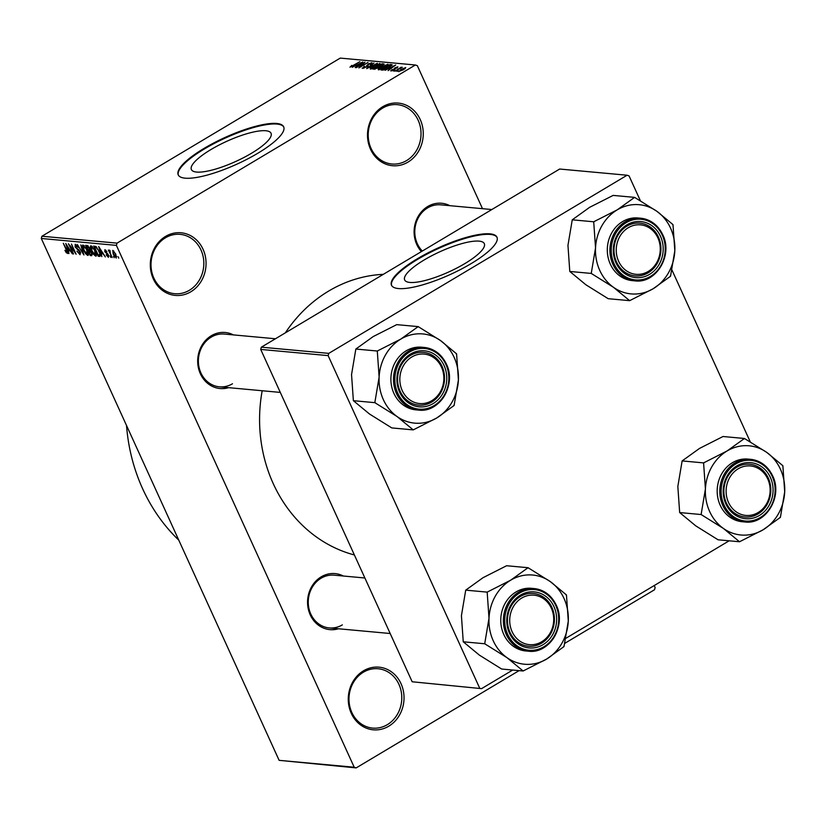 <?xml version="1.0" encoding="UTF-8"?>
<svg xmlns="http://www.w3.org/2000/svg" width="826" height="826" viewBox="0 0 826 826"><rect width="100%" height="100%" fill="white"/><g stroke="black" fill="none" stroke-linecap="round" stroke-linejoin="round"><path stroke-width="1.24" d="M165.561 236.401A31.45 27.847 -84.8 0 1 203.041 249.256A31.45 27.847 -84.8 0 1 190.806 291.795A31.45 27.847 -84.8 0 1 153.326 278.951A31.45 27.847 -84.8 0 1 165.561 236.401M189.381 290.267A29.798 26.38 95.2 0 0 203.392 257.96A29.798 26.38 95.2 0 0 180.151 234.357A29.798 26.38 95.2 0 0 165.458 237.795A29.798 26.38 95.2 0 0 151.447 270.102A29.798 26.38 95.2 0 0 174.699 293.705A29.798 26.38 95.2 0 0 189.381 290.267M363.533 670.795A31.45 27.847 -84.8 0 1 401.013 683.649A31.45 27.847 -84.8 0 1 388.778 726.188A31.45 27.847 -84.8 0 1 351.287 713.344A31.45 27.847 -84.8 0 1 363.533 670.795M387.342 724.66A29.798 26.38 95.2 0 0 401.353 692.353A29.798 26.38 95.2 0 0 378.112 668.75A29.798 26.38 95.2 0 0 363.43 672.188A29.798 26.38 95.2 0 0 349.419 704.495A29.798 26.38 95.2 0 0 372.66 728.098A29.798 26.38 95.2 0 0 387.342 724.66M382.758 106.709A31.45 27.847 -84.8 0 1 420.238 119.553A31.45 27.847 -84.8 0 1 408.003 162.102A31.45 27.847 -84.8 0 1 370.523 149.248A31.45 27.847 -84.8 0 1 382.758 106.709M406.578 160.574A29.798 26.38 95.2 0 0 420.589 128.257A29.798 26.38 95.2 0 0 397.337 104.665A29.798 26.38 95.2 0 0 382.655 108.092A29.798 26.38 95.2 0 0 368.644 140.399A29.798 26.38 95.2 0 0 391.885 164.002A29.798 26.38 95.2 0 0 406.578 160.574M464.749 263.649A43.768 11.037 -24.5 0 0 484.315 243.639A43.768 11.037 -24.5 0 0 424.234 259.922A43.768 11.037 -24.5 0 0 404.657 279.931A43.768 11.037 -24.5 0 0 464.749 263.649M471.037 263.67A57.934 14.6 -24.5 0 0 496.942 237.176A57.934 14.6 -24.5 0 0 417.409 258.734A57.934 14.6 -24.5 0 0 391.503 285.228A57.934 14.6 -24.5 0 0 471.037 263.67M497.066 237.475A57.934 14.6 -24.5 0 0 417.667 259.323A57.934 14.6 -24.5 0 0 391.648 285.517M210.95 149.547A43.768 11.037 155.5 0 1 271.042 133.254A43.768 11.037 155.5 0 1 251.465 153.275A43.768 11.037 155.5 0 1 191.384 169.557A43.768 11.037 155.5 0 1 210.95 149.547M257.764 153.285A57.934 14.6 -24.5 0 0 283.669 126.801A57.934 14.6 -24.5 0 0 204.125 148.36A57.934 14.6 -24.5 0 0 178.22 174.854A57.934 14.6 -24.5 0 0 257.764 153.285M283.783 127.101A57.934 14.6 -24.5 0 0 204.394 148.948A57.934 14.6 -24.5 0 0 178.364 175.143M338.464 628.762A28.146 24.914 -84.8 0 1 309.11 611.983A28.146 24.914 -84.8 0 1 321.211 576.837A28.146 24.914 -84.8 0 1 343.306 576.011M364.875 577.993L334.158 575.175A26.484 23.448 95.2 0 0 321.108 578.221A26.484 23.448 95.2 0 0 308.645 606.945A26.484 23.448 95.2 0 0 329.306 627.925A26.484 23.448 95.2 0 0 342.367 624.869M228.585 387.662A28.146 24.914 -84.8 0 1 199.242 370.884A28.146 24.914 -84.8 0 1 211.332 335.728A28.146 24.914 -84.8 0 1 233.428 334.912M275.43 338.763L224.28 334.065A26.484 23.448 95.2 0 0 211.229 337.122A26.484 23.448 95.2 0 0 198.767 365.846A26.484 23.448 95.2 0 0 219.437 386.816A26.484 23.448 95.2 0 0 232.488 383.77M421.394 251.6A28.146 24.914 -84.8 0 1 427.744 206.5A28.146 24.914 -84.8 0 1 449.84 205.674M491.842 209.536L440.692 204.838A26.484 23.448 95.2 0 0 427.641 207.884A26.484 23.448 95.2 0 0 422.334 251.042M178.767 540.132A173.811 153.894 -84.8 0 1 126.523 425.483M354.385 554.969A142.361 126.048 -84.8 0 1 262.183 390.75M285.342 332.847A142.361 126.048 -84.8 0 1 328.634 291.082A142.361 126.048 -84.8 0 1 383.326 274.335M113.482 256.277L114.143 257.743L113.482 256.277M110.447 253.716L112.202 257.557L108.33 250.092L109.352 251.321L109.331 250.061L109.982 250.495L110.447 253.716M110.209 251.207L109.848 252.209M110.137 255.977L110.808 257.433L110.137 255.977M107.979 256.287L107.679 254.511L104.778 251.672L104.912 249.648L107.008 251.878L105.408 250.712L105.191 251.558L108.516 255.048L108.433 257.34L106.151 254.842L107.979 256.287L108.836 255.864M106.017 250.35L105.191 251.558M101.361 253.644L101.815 256.607L98.655 246.54L105.367 256.927L103.054 253.799L101.361 253.644L102.858 252.746M96.374 255.802L95.754 256.174L93.617 254.449L91.541 250.897C90.117 247.996 89.931 246.262 90.984 245.704L95.248 251.125L96.436 254.749L96.136 256.101M88.372 255.069L87.742 255.44L85.615 253.706L83.529 250.164C82.104 247.263 81.919 245.529 82.972 244.971L87.236 250.392L88.423 254.005L88.124 255.368M67.846 253.314L66.317 252.777L64.903 250.299L66.885 252.384L67.061 251.662L63.313 243.288L66.958 250.268L67.68 253.52M66.885 252.384L67.453 251.424M116.383 245.374L41.3 238.477L41.94 236.236L117.034 243.133L116.383 245.374L354.209 767.23L356.182 767.901L519.089 670.629M41.3 238.477L279.126 760.333L354.209 767.23M68.486 250.619L68.94 253.582L65.77 243.515L72.492 253.912L70.169 250.774L68.486 250.619L69.983 249.731M69.818 245.838L73.535 254.005L68.403 243.763L74.701 252.178L71.47 244.042L76.116 254.243L70.179 245.621M79.585 253.551L79.781 251.889L75.114 246.922L75.228 244.259L78.088 247.439L75.785 245.456L76.25 248.058L78.418 249.421L80.256 251.92L80.091 254.738L76.901 251.145L79.585 253.551L80.68 253.035M76.519 245.023L75.486 245.508L76.436 244.94M80.824 244.899L83.942 254.966L77.365 244.579L83.127 253.747L80.824 244.899M91.882 252.818L91.769 255.678L90.251 255.544L85.605 245.343L87.122 245.477L89.631 248.172L91.882 252.818M99.192 251.424C100.638 254.336 100.813 255.998 99.698 256.411L98.263 256.277L93.617 246.076L95.837 246.458L99.192 251.424M115.836 254.263L116.259 258.063L113.152 254.088L112.759 250.371L115.836 254.263M118.077 256.7L118.748 258.156L118.077 256.7M117.034 243.133L415.354 64.996L417.326 65.667L482.498 208.679M654.233 585.531L655.142 587.523L654.502 589.764L564.726 643.371M356.182 767.901L279.126 760.333M396.883 71.408L398.194 70.633L396.883 71.408M393.548 71.098L394.849 70.324L393.548 71.098M385.071 70.324L395.716 64.996L388.106 70.602L389.913 68.888L388.23 68.734L385.071 70.324M387.993 64.8L387.714 64.17C388.447 64.655 387.497 65.646 384.875 67.154L378.308 69.787L378.349 68.795L381.003 66.875L388.106 64.366M378.308 69.787L378.349 68.795L378.793 69.776M379.981 64.067L379.702 63.437C380.435 63.922 379.495 64.913 376.873 66.421L370.296 69.054L370.337 68.062L372.991 66.142L380.094 63.623M370.296 69.054L370.337 68.062L370.781 69.033M362.645 68.352L364.132 66.348L364.731 66.328L363.76 67.711L366.321 66.865L368.066 64.098L371.958 62.724L370.688 64.5L370.089 64.521L370.905 63.365L367.735 64.738L368.262 65.533L366.827 66.896L362.191 68.145M363.75 68.228L363.45 67.567L363.977 68.176M367.363 66.555L366.661 65.512M371.432 64.015L370.905 63.365M367.735 64.738L368.262 65.533M352.196 67.309L362.831 61.971L355.232 67.587L357.038 65.863L355.345 65.708L352.196 67.309M415.354 64.996L340.26 58.099L41.94 236.236M350.059 67.185L351.773 65.378L351.06 66.545L352.279 66.183L359.868 61.702L349.966 67.185M356.274 67.68L364.947 62.167L360.188 66.782L368.014 62.446L358.856 67.918L363.605 63.303L356.274 67.68M366.682 68.63L373.92 62.993L367.487 67.969L377.368 63.303L366.682 68.63M383.935 64.469L383.667 63.881L382.706 65.388L378.68 67.887L372.991 69.219L382.149 63.747L384.121 64.056M382.438 70.086L381.003 69.952L390.161 64.48L392.133 64.779L388.912 67.484L382.438 70.086M390.987 70.953L391.947 69.56L392.546 69.539L391.978 70.386L393.672 69.828L394.869 67.866L397.874 66.834L397.1 68.073L396.49 68.093L396.934 67.402L395.499 67.825L394.322 69.776L390.657 70.799M392.546 69.539L392.154 70.778M394.301 69.787L393.847 68.94M396.49 68.093L396.934 67.402M395.096 68.166L395.458 68.682M394.931 71.232L401.106 67.205L400.538 67.887L402.293 67.236L394.931 71.232M398.824 71.666L400.909 69.487L405.721 67.546L403.697 69.694L398.514 71.532M328.779 353.373L328.129 355.614L260.706 349.419L261.346 347.178L328.779 353.373L627.089 175.226L629.061 175.907L640.408 200.79M671.992 270.102L750.287 441.889M260.706 349.419L412.174 681.77L481.568 688.636L512.719 670.041M565.955 638.25L729.131 540.813M481.568 688.636L412.174 681.77M328.129 355.614L479.596 687.965M627.089 175.226L559.667 169.031L261.346 347.178M359.702 63.54L356.584 65.089L357.937 65.213L361.664 62.518L359.702 63.54M356.935 65.853L356.584 65.089M378.628 64.077L373.466 66.194L371.37 68.413L376.408 66.359L378.628 64.077L379.206 64.841M371.576 68.878L371.07 68.269L371.37 68.93M382.5 64.521L382.149 63.747M381.571 64.428L378.835 66.059L382.066 65.43L382.417 64.511L381.571 64.428M379.444 67.391L378.835 66.059M382.18 65.677L382.417 64.511M377.761 66.699L374.55 68.62L378.184 67.846L378.731 66.792L377.761 66.699M374.89 69.363L374.55 68.62M379.402 67.422L378.731 66.792M386.64 64.81L381.478 66.937L379.371 69.147L384.42 67.092L386.64 64.81L387.218 65.584M379.588 69.611L379.082 69.012L379.382 69.663M390.512 65.254L390.161 64.48M389.583 65.161L382.562 69.353L388.437 67.433L390.956 65.419L389.583 65.161M382.892 70.086L382.562 69.353M390.956 65.409L390.44 65.244M383.677 69.952L383.44 69.436M392.577 66.555L389.459 68.104L390.822 68.228L394.539 65.543L392.577 66.555M389.81 68.878L389.459 68.104M395.386 68.992L394.869 67.866M404.761 68.114L399.784 71.098L403.15 69.683L404.761 68.114L405.174 68.723M67.02 252.353L66.317 252.777M67.639 251.93L67.102 252.25M67.205 246.52L68.104 249.442L69.467 249.566L66.555 244.61L67.205 246.52M84.252 245.725L83.219 246.22L84.169 245.652M85.842 247.769L83.519 246.158L84.025 250.226L87.195 254.243L88.372 253.654M87.102 250.092L85.481 247.986M87.195 254.243L86.74 250.309M92.409 254.253L90.251 255.544M86.637 246.582L88.021 249.628L89.404 249.659L89.218 248.285L86.637 246.582L87.938 245.797M90.034 249.287L89.404 249.659M88.568 250.815L90.199 254.398L91.676 254.408L91.397 252.787L88.568 250.815L90.127 249.886M90.313 250.443L89.528 250.908M92.264 246.458L91.232 246.953L92.182 246.385M93.854 248.502L91.531 246.902L92.037 250.959L95.207 254.986L96.384 254.398M95.114 250.825L93.493 248.719M95.207 254.986L94.742 251.052M100.431 254.986L98.263 256.277M95.95 246.53L94.649 247.315L98.211 255.131L100.369 254.656M96.363 246.881L94.649 247.315M96.807 247.356L95.506 247.387M99.058 251.145L96.301 247.655M100.06 253.582L98.697 251.362M99.089 255.213L99.636 253.84M100.08 249.535L100.978 252.467L102.341 252.591L99.43 247.624L100.08 249.535M110.106 250.877L109.352 251.321M113.843 251.063L113.079 251.465L113.802 251.021M115.743 254.078L113.234 251.434L113.637 254.129L115.795 257L116.683 256.525M115.795 257L115.382 254.294M116.672 256.473L116.043 256.855M397.1 416.562A44.79 39.658 -84.8 0 1 383.367 399.67A44.79 39.658 -84.8 0 1 379.124 377.121L374.828 402.654L397.1 416.562L413.237 429.892L436.748 417.966L454.114 405.483L458.409 379.939L456.582 353.838L440.444 340.508L418.173 326.611L400.796 339.094L377.296 351.019L379.124 377.121A44.79 39.658 -84.8 0 1 400.796 339.094A44.79 39.658 -84.8 0 1 440.444 340.508A44.79 39.658 -84.8 0 1 458.409 379.939A44.79 39.658 -84.8 0 1 436.748 417.966A44.79 39.658 95.2 0 1 397.1 416.562M374.859 402.045A51.408 45.513 95.2 0 0 375.076 402.51A51.408 45.513 95.2 0 0 375.293 402.985M399.588 392.092A28.146 24.914 -84.8 0 1 410.543 354.034A28.146 24.914 -84.8 0 1 444.078 365.536A28.146 24.914 -84.8 0 1 433.123 403.594A28.146 24.914 -84.8 0 1 399.588 392.092M442.003 366.238A26.484 23.448 95.2 0 0 423.49 352.372A26.484 23.448 95.2 0 0 401.715 364.245A26.484 23.448 95.2 0 0 400.135 391.245A26.484 23.448 95.2 0 0 418.648 405.122A26.484 23.448 95.2 0 0 440.413 393.248A26.484 23.448 95.2 0 0 442.003 366.238M393.909 393.372A31.45 27.847 95.2 0 0 415.891 409.851L418.493 410.088A31.45 27.847 -84.8 0 1 396.511 393.62A31.45 27.847 -84.8 0 1 398.4 361.551A31.45 27.847 -84.8 0 1 424.254 347.447A31.45 27.847 -84.8 0 1 446.236 363.925A31.45 27.847 -84.8 0 1 444.347 395.995A31.45 27.847 -84.8 0 1 418.493 410.088C439.618 413.155 456.85 384.493 446.35 363.987C441.58 354.209 434.208 348.696 424.254 347.447L421.642 347.209A31.45 27.847 95.2 0 0 395.799 361.313A31.45 27.847 95.2 0 0 393.909 393.372M413.237 429.892L391.782 427.92L369.521 414.022L353.373 400.693L374.828 402.654M353.373 400.693L351.546 374.591L355.841 349.047L377.296 351.019M355.841 349.047L373.218 336.564L396.717 324.639L418.173 326.611M456.551 354.457A51.408 45.513 95.2 0 0 456.117 353.518M418.627 326.931A51.408 45.513 95.2 0 0 417.677 326.9M377.781 350.73A51.408 45.513 95.2 0 0 377.265 351.639M412.783 429.561A51.408 45.513 95.2 0 0 413.733 429.603M453.629 405.772A51.408 45.513 95.2 0 0 454.145 404.864M417.099 354.705A24.832 21.982 95.2 0 0 400.342 384.679A24.832 21.982 95.2 0 0 426.567 402.923A24.832 21.982 95.2 0 0 443.335 372.939A24.832 21.982 95.2 0 0 417.099 354.705M426.113 404.451A26.484 23.448 -84.8 0 1 418.648 405.122A26.484 23.448 -84.8 0 1 397.626 380.827A26.484 23.448 -84.8 0 1 416.025 353.032A26.484 23.448 -84.8 0 1 423.49 352.372A26.484 23.448 -84.8 0 1 444.512 376.656A26.484 23.448 -84.8 0 1 426.113 404.451M517.148 601.679A24.832 21.982 95.2 0 0 515.207 636.743A24.832 21.982 95.2 0 0 546.275 638.147A24.832 21.982 95.2 0 0 548.216 603.094A24.832 21.982 95.2 0 0 517.148 601.679M546.482 639.293A26.484 23.448 -84.8 0 1 528.526 646.221A26.484 23.448 -84.8 0 1 508.589 628.472A26.484 23.448 -84.8 0 1 515.414 600.399A26.484 23.448 -84.8 0 1 533.369 593.471A26.484 23.448 -84.8 0 1 553.306 611.219A26.484 23.448 -84.8 0 1 546.482 639.293M652.808 267.82A24.832 21.982 95.2 0 0 654.75 232.756A24.832 21.982 95.2 0 0 623.682 231.352A24.832 21.982 95.2 0 0 621.741 266.406A24.832 21.982 95.2 0 0 652.808 267.82M621.947 230.062A26.484 23.448 -84.8 0 1 639.902 223.134A26.484 23.448 -84.8 0 1 659.84 240.882A26.484 23.448 -84.8 0 1 653.015 268.956A26.484 23.448 -84.8 0 1 635.06 275.884A26.484 23.448 -84.8 0 1 615.122 258.135A26.484 23.448 -84.8 0 1 621.947 230.062M752.858 514.794A24.832 21.982 95.2 0 0 769.615 484.821A24.832 21.982 95.2 0 0 743.39 466.576A24.832 21.982 95.2 0 0 726.622 496.55A24.832 21.982 95.2 0 0 752.858 514.794M742.306 464.904A26.484 23.448 -84.8 0 1 749.781 464.243A26.484 23.448 -84.8 0 1 770.792 488.527A26.484 23.448 -84.8 0 1 752.403 516.322A26.484 23.448 -84.8 0 1 744.938 516.993A26.484 23.448 -84.8 0 1 723.917 492.699A26.484 23.448 -84.8 0 1 742.306 464.904M523.116 670.991L501.661 669.029L479.39 655.132L463.252 641.792L461.424 615.69L465.719 590.146L487.175 592.118L489.002 618.22L484.707 643.764L506.978 657.661L523.116 670.991L546.616 659.076L563.993 646.582L568.288 621.049L566.46 594.947L550.312 581.607A44.79 39.658 -84.8 0 1 564.044 598.499A44.79 39.658 -84.8 0 1 568.288 621.049A44.79 39.658 -84.8 0 1 546.616 659.076A44.79 39.658 -84.8 0 1 506.978 657.661A44.79 39.658 -84.8 0 1 489.002 618.22A44.79 39.658 -84.8 0 1 510.675 580.193L487.175 592.118M566.429 595.567A51.408 45.513 95.2 0 0 566.213 595.092A51.408 45.513 95.2 0 0 565.996 594.617M553.957 606.635A28.146 24.914 -84.8 0 1 543.002 644.693A28.146 24.914 -84.8 0 1 509.466 633.201A28.146 24.914 -84.8 0 1 520.421 595.133A28.146 24.914 -84.8 0 1 553.957 606.635M510.014 632.344A26.484 23.448 95.2 0 0 528.526 646.221A26.484 23.448 95.2 0 0 550.292 634.347A26.484 23.448 95.2 0 0 551.882 607.347A26.484 23.448 95.2 0 0 533.369 593.471A26.484 23.448 95.2 0 0 511.593 605.344A26.484 23.448 95.2 0 0 510.014 632.344M531.521 588.318A31.45 27.847 95.2 0 0 505.667 602.412A31.45 27.847 95.2 0 0 503.788 634.482A31.45 27.847 95.2 0 0 525.77 650.96L528.372 651.198A31.45 27.847 -84.8 0 1 506.39 634.719A31.45 27.847 -84.8 0 1 508.279 602.65A31.45 27.847 -84.8 0 1 534.133 588.556A31.45 27.847 -84.8 0 1 556.115 605.024A31.45 27.847 -84.8 0 1 554.225 637.094A31.45 27.847 -84.8 0 1 528.372 651.198C549.497 654.254 566.729 625.592 556.228 605.086C551.458 595.319 544.086 589.805 534.133 588.556L531.521 588.318M465.719 590.146L483.086 577.663L506.596 565.738L528.051 567.71L510.675 580.193A44.79 39.658 95.2 0 1 550.312 581.607L528.051 567.71M463.252 641.792L484.707 643.764M484.738 643.144A51.408 45.513 95.2 0 0 485.172 644.084M522.662 670.671A51.408 45.513 95.2 0 0 523.612 670.702M563.508 646.882A51.408 45.513 95.2 0 0 564.024 645.973M528.506 568.04A51.408 45.513 95.2 0 0 527.556 568.009M487.66 591.829A51.408 45.513 95.2 0 0 487.144 592.738M613.512 287.324A44.79 39.658 -84.8 0 1 599.779 270.443A44.79 39.658 -84.8 0 1 595.536 247.893L591.24 273.427L613.512 287.324L629.649 300.664L653.149 288.739L670.526 276.256L674.821 250.712L672.994 224.61L656.846 211.28L634.585 197.373L617.208 209.866L593.708 221.781L595.536 247.893A44.79 39.658 -84.8 0 1 617.208 209.866A44.79 39.658 -84.8 0 1 656.846 211.28A44.79 39.658 -84.8 0 1 674.821 250.712A44.79 39.658 -84.8 0 1 653.149 288.739A44.79 39.658 95.2 0 1 613.512 287.324M591.271 272.807A51.408 45.513 95.2 0 0 591.488 273.282A51.408 45.513 95.2 0 0 591.705 273.757M616 262.864A28.146 24.914 -84.8 0 1 626.955 224.806A28.146 24.914 -84.8 0 1 660.49 236.298A28.146 24.914 -84.8 0 1 649.535 274.366A28.146 24.914 -84.8 0 1 616 262.864M658.415 237.01A26.484 23.448 95.2 0 0 639.902 223.134A26.484 23.448 95.2 0 0 618.127 235.007A26.484 23.448 95.2 0 0 616.547 262.018A26.484 23.448 95.2 0 0 635.06 275.884A26.484 23.448 95.2 0 0 656.825 264.01A26.484 23.448 95.2 0 0 658.415 237.01M634.905 280.861C656.03 283.917 673.262 255.265 662.762 234.749C657.992 224.982 650.62 219.468 640.666 218.219L638.054 217.981A31.45 27.847 95.2 0 0 612.2 232.085A31.45 27.847 95.2 0 0 610.321 264.144A31.45 27.847 95.2 0 0 632.303 280.623L634.905 280.861A31.45 27.847 -84.8 0 1 612.923 264.382A31.45 27.847 -84.8 0 1 614.812 232.323A31.45 27.847 -84.8 0 1 640.666 218.219A31.45 27.847 -84.8 0 1 662.648 234.698M629.649 300.664L608.194 298.692L585.923 284.794L569.785 271.455L591.24 273.427M569.785 271.455L567.958 245.353L572.253 219.819L593.708 221.781M572.253 219.819L589.63 207.326L613.129 195.411L634.585 197.373M672.963 225.23A51.408 45.513 95.2 0 0 672.529 224.28M635.039 197.703A51.408 45.513 95.2 0 0 634.089 197.672M594.193 221.492A51.408 45.513 95.2 0 0 593.677 222.4M629.195 300.334A51.408 45.513 95.2 0 0 630.145 300.365M670.041 276.545A51.408 45.513 95.2 0 0 670.557 275.636M739.528 541.763L718.073 539.791L695.802 525.894L679.664 512.564L677.836 486.462L682.131 460.918L703.587 462.89L705.414 488.992L701.119 514.536L723.39 528.433L739.528 541.763L763.028 529.838L780.405 517.355L784.7 491.821L782.872 465.709L766.724 452.38A44.79 39.658 -84.8 0 1 780.456 469.261A44.79 39.658 -84.8 0 1 784.7 491.821A44.79 39.658 -84.8 0 1 763.028 529.838A44.79 39.658 -84.8 0 1 723.39 528.433A44.79 39.658 -84.8 0 1 705.414 488.992A44.79 39.658 -84.8 0 1 727.087 450.965L703.587 462.89M782.841 466.329A51.408 45.513 95.2 0 0 782.625 465.854A51.408 45.513 95.2 0 0 782.408 465.389M770.369 477.407A28.146 24.914 -84.8 0 1 759.414 515.465A28.146 24.914 -84.8 0 1 725.878 503.963A28.146 24.914 -84.8 0 1 736.833 465.905A28.146 24.914 -84.8 0 1 770.369 477.407M726.426 503.117A26.484 23.448 95.2 0 0 744.938 516.993A26.484 23.448 95.2 0 0 766.704 505.12A26.484 23.448 95.2 0 0 768.294 478.109A26.484 23.448 95.2 0 0 749.781 464.243A26.484 23.448 95.2 0 0 728.005 476.117A26.484 23.448 95.2 0 0 726.426 503.117M744.784 521.96C765.908 525.026 783.131 496.364 772.64 475.859C767.86 466.081 760.498 460.567 750.545 459.318L747.933 459.08A31.45 27.847 95.2 0 0 722.079 473.184A31.45 27.847 95.2 0 0 720.2 505.254A31.45 27.847 95.2 0 0 742.182 521.722L744.784 521.96A31.45 27.847 -84.8 0 1 722.802 505.491A31.45 27.847 -84.8 0 1 724.691 473.422A31.45 27.847 -84.8 0 1 750.545 459.318A31.45 27.847 -84.8 0 1 772.527 475.797M682.131 460.918L699.498 448.435L723.008 436.51L744.453 438.482L727.087 450.965A44.79 39.658 95.2 0 1 766.724 452.38L744.453 438.482M679.664 512.564L701.119 514.536M701.15 513.917A51.408 45.513 95.2 0 0 701.573 514.856M739.063 541.443A51.408 45.513 95.2 0 0 740.013 541.474M779.909 517.644A51.408 45.513 95.2 0 0 780.436 516.735M744.918 438.802A51.408 45.513 95.2 0 0 743.968 438.771M704.072 462.601A51.408 45.513 95.2 0 0 703.556 463.51M368.19 65.822L367.89 65.171M380.084 66.865L379.753 66.152M391.875 65.368L391.534 64.604M78.408 249.421L77.685 249.844M88.32 246.158L87.484 246.654M107.69 253.654L107.019 254.057M397.76 393.186A30.459 26.969 95.2 0 0 434.053 405.638A30.459 26.969 95.2 0 0 445.906 364.442A30.459 26.969 95.2 0 0 409.613 351.99A30.459 26.969 95.2 0 0 397.76 393.186M555.784 605.541A30.459 26.969 95.2 0 0 519.492 593.099A30.459 26.969 95.2 0 0 507.639 634.296A30.459 26.969 95.2 0 0 543.931 646.737A30.459 26.969 95.2 0 0 555.784 605.541M614.172 263.959A30.459 26.969 95.2 0 0 650.465 276.4A30.459 26.969 95.2 0 0 662.318 235.204A30.459 26.969 95.2 0 0 626.025 222.762A30.459 26.969 95.2 0 0 614.172 263.959M772.196 476.313A30.459 26.969 95.2 0 0 735.904 463.861A30.459 26.969 95.2 0 0 724.051 505.058A30.459 26.969 95.2 0 0 760.343 517.51A30.459 26.969 95.2 0 0 772.196 476.313M367.694 64.965L368.128 65.915M391.761 70.293L391.999 70.819M105.16 250.753L105.955 250.278M219.437 386.816L280.303 392.412M390.182 633.511L329.306 627.925"/></g></svg>
